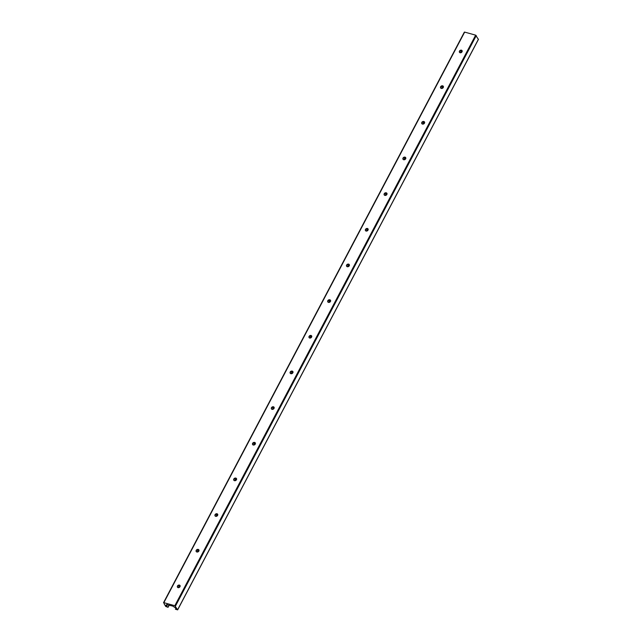 <?xml version="1.0" encoding="UTF-8"?>
<svg xmlns="http://www.w3.org/2000/svg" width="642" height="642" viewBox="0 0 642 642"><rect width="100%" height="100%" fill="white"/><g stroke="black" fill="none" stroke-linecap="round" stroke-linejoin="round"><path stroke-width="0.96" d="M462.184 50.83A1.565 1.252 -30.9 0 0 459.536 52.427M460.073 52.748A1.565 1.252 -30.9 0 0 461.438 50.172A1.565 1.252 -30.9 0 0 460.073 52.748M180.161 585.737A1.565 1.252 -30.9 0 0 177.513 587.326M178.059 587.647A1.565 1.252 -30.9 0 0 179.415 585.071A1.565 1.252 -30.9 0 0 178.059 587.647M198.964 550.074A1.565 1.252 -30.9 0 0 196.316 551.663M196.861 551.992A1.565 1.252 -30.9 0 0 198.218 549.408A1.565 1.252 -30.9 0 0 196.861 551.992M217.766 514.411A1.565 1.252 -30.9 0 0 215.11 516.008M215.656 516.328A1.565 1.252 -30.9 0 0 217.02 513.752A1.565 1.252 -30.9 0 0 215.656 516.328M236.569 478.755A1.565 1.252 -30.9 0 0 233.913 480.344M234.458 480.673A1.565 1.252 -30.9 0 0 235.823 478.089A1.565 1.252 -30.9 0 0 234.458 480.673M255.372 443.092A1.565 1.252 -30.9 0 0 252.715 444.681M253.261 445.01A1.565 1.252 -30.9 0 0 254.625 442.426A1.565 1.252 -30.9 0 0 253.261 445.01M274.174 407.429A1.565 1.252 -30.9 0 0 271.518 409.026M272.064 409.347A1.565 1.252 -30.9 0 0 273.428 406.771A1.565 1.252 -30.9 0 0 272.064 409.347M292.969 371.774A1.565 1.252 -30.9 0 0 290.32 373.363M290.866 373.692A1.565 1.252 -30.9 0 0 292.222 371.108A1.565 1.252 -30.9 0 0 290.866 373.692M311.771 336.111A1.565 1.252 -30.9 0 0 309.123 337.7M309.669 338.029A1.565 1.252 -30.9 0 0 311.025 335.453A1.565 1.252 -30.9 0 0 309.669 338.029M330.574 300.456A1.565 1.252 -30.9 0 0 327.926 302.045M328.463 302.374A1.565 1.252 -30.9 0 0 329.827 299.79A1.565 1.252 -30.9 0 0 328.463 302.374M349.376 264.793A1.565 1.252 -30.9 0 0 346.72 266.382M347.266 266.711A1.565 1.252 -30.9 0 0 348.63 264.127A1.565 1.252 -30.9 0 0 347.266 266.711M368.179 229.13A1.565 1.252 -30.9 0 0 365.523 230.727M366.068 231.048A1.565 1.252 -30.9 0 0 367.433 228.472A1.565 1.252 -30.9 0 0 366.068 231.048M386.982 193.475A1.565 1.252 -30.9 0 0 384.325 195.064M384.871 195.393A1.565 1.252 -30.9 0 0 386.235 192.809A1.565 1.252 -30.9 0 0 384.871 195.393M405.784 157.812A1.565 1.252 -30.9 0 0 403.128 159.401M403.674 159.73A1.565 1.252 -30.9 0 0 405.03 157.146A1.565 1.252 -30.9 0 0 403.674 159.73M424.579 122.157A1.565 1.252 -30.9 0 0 421.93 123.745M422.476 124.075A1.565 1.252 -30.9 0 0 423.832 121.49A1.565 1.252 -30.9 0 0 422.476 124.075M443.381 86.493A1.565 1.252 -30.9 0 0 440.733 88.082M441.279 88.411A1.565 1.252 -30.9 0 0 442.635 85.827A1.565 1.252 -30.9 0 0 441.279 88.411M164.159 603.64L163.838 602.661L174.833 605.719L177.649 609.876L175.418 609.218L175.956 608.199M169.151 605.069L168.011 607.308L165.724 606.441L164.111 603.745M168.076 607.212L169.199 605.085M178.364 587.703L179.575 585.392M197.166 552.04L198.378 549.737M215.961 516.377L217.181 514.073M234.763 480.722L235.983 478.418M253.566 445.058L254.786 442.755M272.368 409.403L273.58 407.092M291.171 373.74L292.383 371.437M309.974 338.077L311.185 335.774M328.776 302.422L329.988 300.119M347.571 266.759L348.791 264.456M366.373 231.104L367.593 228.793M385.176 195.441L386.396 193.138M403.978 159.778L405.19 157.475M422.781 124.123L423.993 121.811M441.584 88.46L442.795 86.156M460.386 52.796L461.598 50.493M461.55 50.485L460.33 52.796M442.747 86.148L441.527 88.46M423.953 121.803L422.733 124.115M405.15 157.467L403.93 159.778M386.348 193.122L385.128 195.433M367.545 228.785L366.325 231.096M348.742 264.448L347.523 266.759M329.94 300.103L328.72 302.414M311.137 335.766L309.925 338.077M292.343 371.421L291.123 373.74M273.54 407.084L272.32 409.395M254.738 442.747L253.518 445.058M235.935 478.402L234.715 480.714M217.132 514.065L215.913 516.377M198.33 549.729L197.11 552.04M179.527 585.384L178.315 587.695M166.944 604.531L165.941 605.221A1.292 0.465 -152.2 0 0 165.853 605.302A1.292 0.465 -152.2 0 0 166.511 606.16L168.043 607.163M175.418 609.218L176.141 608.841A1.292 0.465 -152.2 0 0 176.229 608.76A1.292 0.465 -152.2 0 0 175.571 607.902L172.65 606.04L166.816 604.78M478.354 39.371L475.658 35.158L174.833 605.719M440.998 86.839A2.64 2.111 149.1 0 1 442.161 86.14M422.195 122.494A2.64 2.111 149.1 0 1 423.359 121.803M403.393 158.157A2.64 2.111 149.1 0 1 404.556 157.459M384.59 193.82A2.64 2.111 149.1 0 1 385.754 193.122M365.788 229.475A2.64 2.111 149.1 0 1 366.951 228.777M346.993 265.138A2.64 2.111 149.1 0 1 348.149 264.44M328.19 300.793A2.64 2.111 149.1 0 1 329.346 300.103M309.388 336.456A2.64 2.111 149.1 0 1 310.551 335.758M290.585 372.119A2.64 2.111 149.1 0 1 291.749 371.421M271.783 407.774A2.64 2.111 149.1 0 1 272.946 407.084M252.98 443.437A2.64 2.111 149.1 0 1 254.144 442.739M234.186 479.092A2.64 2.111 149.1 0 1 235.341 478.402M215.383 514.756A2.64 2.111 149.1 0 1 216.539 514.057M196.58 550.419A2.64 2.111 149.1 0 1 197.736 549.721M177.778 586.074A2.64 2.111 149.1 0 1 178.941 585.384M459.8 51.175A2.64 2.111 149.1 0 1 460.956 50.477M163.838 602.661L464.664 32.1L163.646 602.629M464.664 32.1L475.658 35.158M478.451 39.194L177.625 609.748M175.451 606.12L476.276 35.559M167.345 604.563L166.511 606.16M168.084 607.276L169.239 605.093M178.404 587.703L179.616 585.408M197.206 552.04L198.418 549.745M216.009 516.385L217.221 514.082M234.812 480.722L236.023 478.426M253.614 445.058L254.818 442.763M272.409 409.403L273.62 407.108M291.211 373.74L292.423 371.445M310.014 338.085L311.226 335.782M328.816 302.422L330.028 300.127M347.619 266.759L348.831 264.464M366.422 231.104L367.633 228.809M385.224 195.441L386.428 193.146M404.019 159.778L405.23 157.483M422.821 124.123L424.033 121.828M441.624 88.46L442.836 86.164M460.426 52.804L461.638 50.501M177.649 609.876L478.467 39.314M163.533 602.686L464.351 32.124"/></g></svg>
